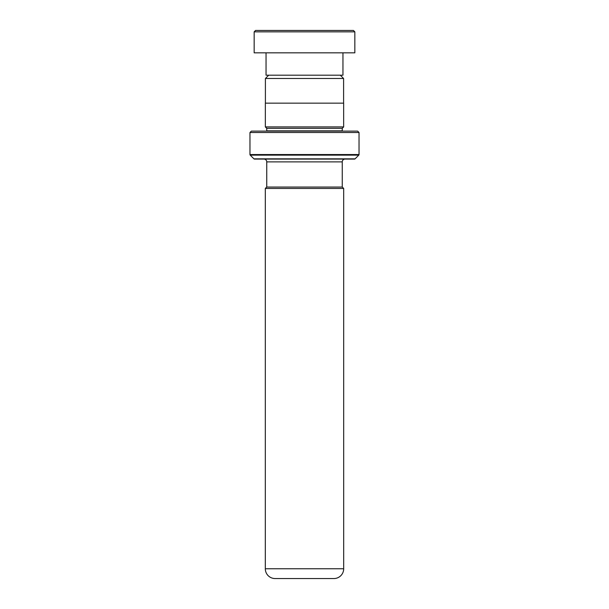 <?xml version="1.0" encoding="UTF-8"?>
<svg xmlns="http://www.w3.org/2000/svg" width="609" height="609" viewBox="0 0 609 609"><rect width="100%" height="100%" fill="white"/><g stroke="black" fill="none" stroke-linecap="round" stroke-linejoin="round"><path stroke-width="0.91" d="M268.706 75.196L265.402 78.492L343.598 78.492L340.294 75.196M343.598 103.157L343.598 78.492M265.402 103.157L265.402 78.492M281.746 578.55L327.254 578.55L281.746 578.55M342.25 187.047L342.25 161.88A2.794 2.794 0 0 1 345.052 159.086M266.75 187.047L266.75 161.88L342.25 161.88M266.719 187.047L342.281 187.047L343.682 188.447L265.318 188.447L266.719 187.047M265.318 188.447L265.318 568.76L343.682 568.76L343.682 188.447M265.318 568.76A9.79 9.79 0 0 0 275.108 578.55L333.892 578.55A9.79 9.79 0 0 0 343.682 568.76M263.948 159.086A2.794 2.794 0 0 1 266.75 161.88M266.75 130.844L342.25 130.844L342.25 128.324L266.75 128.324L266.75 130.844A1.401 1.401 0 0 1 266.719 131.118M342.25 128.324L343.651 126.923L343.651 103.157L265.349 103.157L265.349 126.923L343.651 126.923M266.75 128.324L265.349 126.923M249.972 154.541L359.028 154.541L359.028 132.518L357.635 131.118L251.365 131.118L249.972 132.518L249.972 154.541A0.837 0.837 0 0 0 250.215 155.135L253.915 158.842A0.837 0.837 0 0 0 254.509 159.086L354.491 159.086A0.837 0.837 0 0 0 355.085 158.842L358.785 155.135L250.215 155.135M359.028 154.541A0.837 0.837 0 0 1 358.785 155.135M359.028 132.518L249.972 132.518M255.559 30.45L353.441 30.45L354.834 31.851L254.166 31.851L255.559 30.45M342.951 52.823L342.951 75.196L266.049 75.196L266.049 52.823M354.834 31.851L354.834 52.823L254.166 52.823L254.166 31.851M253.915 158.842L355.085 158.842"/></g></svg>
